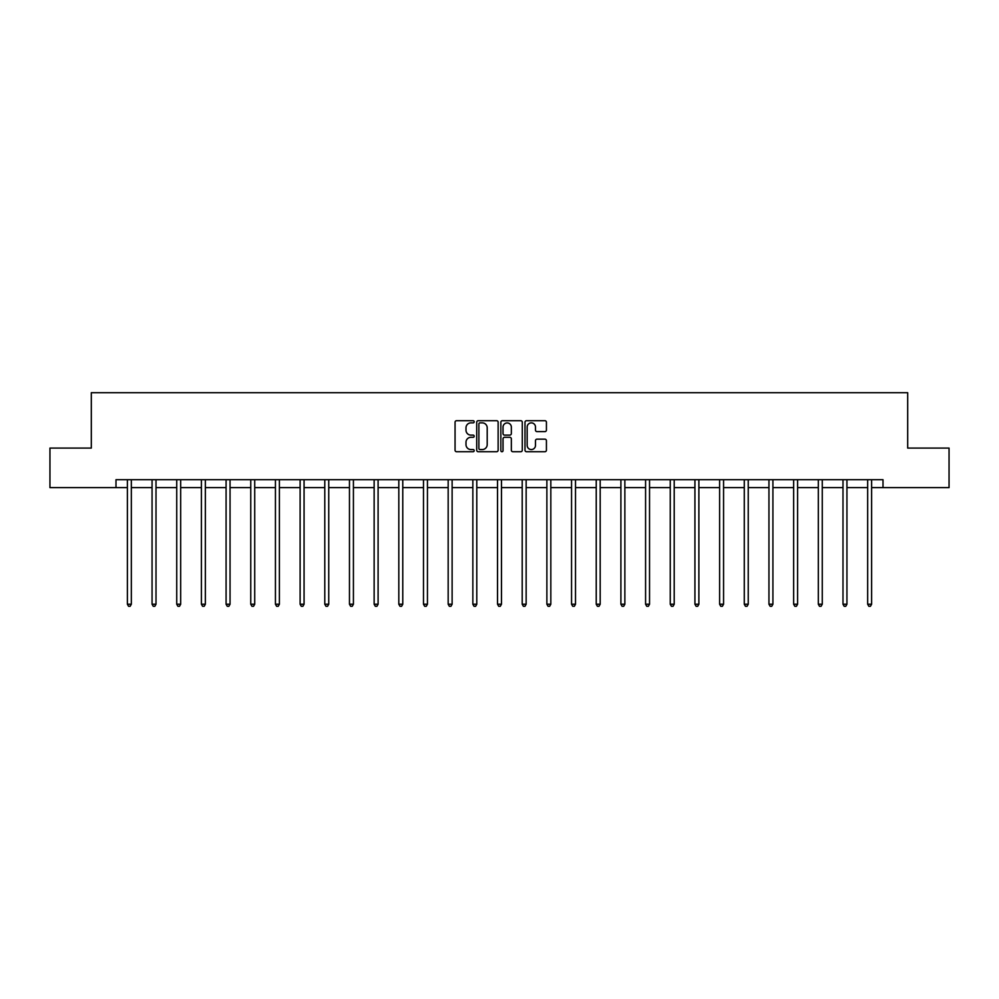 <?xml version="1.0" encoding="UTF-8"?>
<svg xmlns="http://www.w3.org/2000/svg" width="999" height="999" viewBox="0 0 999 999"><rect width="100%" height="100%" fill="white"/><g stroke="black" fill="none" stroke-linecap="round" stroke-linejoin="round"><path stroke-width="1.5" d="M474.188 421.778A1.086 1.086 0 0 0 473.101 420.691L456.605 420.691A1.548 1.548 0 0 0 455.057 422.24L455.057 450.187A1.548 1.548 0 0 0 456.605 451.735L473.101 451.735A1.086 1.086 0 0 0 474.188 450.649A1.086 1.086 0 0 0 473.101 449.562L470.966 449.562A4.97 4.97 0 0 1 465.996 444.592L465.996 442.27A4.97 4.97 0 0 1 470.966 437.3L473.101 437.3A1.086 1.086 0 0 0 474.188 436.213A1.086 1.086 0 0 0 473.101 435.127L470.966 435.127A4.97 4.97 0 0 1 465.996 430.157L465.996 427.822A4.97 4.97 0 0 1 470.966 422.864L473.101 422.864A1.086 1.086 0 0 0 474.188 421.778M544.88 431.63A1.548 1.548 0 0 0 546.428 430.082L546.428 422.24A1.548 1.548 0 0 0 544.88 420.691L526.56 420.691A1.548 1.548 0 0 0 524.999 422.24L524.999 450.187A1.548 1.548 0 0 0 526.56 451.735L544.88 451.735A1.548 1.548 0 0 0 546.428 450.187L546.428 440.709A1.548 1.548 0 0 0 544.88 439.16L537.037 439.16A1.548 1.548 0 0 0 535.476 440.709L535.476 445.417A4.158 4.158 0 0 1 531.331 449.562A4.158 4.158 0 0 1 527.172 445.417L527.172 427.01A4.158 4.158 0 0 1 531.331 422.864A4.158 4.158 0 0 1 535.476 427.01L535.476 430.082A1.548 1.548 0 0 0 537.037 431.63L544.88 431.63M115.996 487.624L49.95 487.624L49.95 448.076L91.309 448.076L91.309 392.707L907.691 392.707L907.691 448.076L949.05 448.076L949.05 487.624L883.004 487.624L883.004 479.707L115.996 479.707L115.996 487.624L127.385 487.624M498.139 422.24A1.548 1.548 0 0 0 496.59 420.691L478.271 420.691A1.548 1.548 0 0 0 476.71 422.24L476.71 450.187A1.548 1.548 0 0 0 478.271 451.735L496.59 451.735A1.548 1.548 0 0 0 498.139 450.187L498.139 422.24M502.41 420.691L520.729 420.691A1.548 1.548 0 0 1 522.29 422.24L522.29 450.187A1.548 1.548 0 0 1 520.729 451.735L512.887 451.735A1.548 1.548 0 0 1 511.338 450.187L511.338 438.848A1.548 1.548 0 0 0 509.79 437.3L504.582 437.3A1.548 1.548 0 0 0 503.034 438.848L503.034 450.649A1.086 1.086 0 0 1 501.948 451.735A1.086 1.086 0 0 1 500.861 450.649L500.861 422.24A1.548 1.548 0 0 1 502.41 420.691M131.331 487.624L152.06 487.624M156.006 487.624L176.736 487.624M180.682 487.624L201.411 487.624M205.357 487.624L226.086 487.624M230.045 487.624L250.761 487.624M254.72 487.624L275.437 487.624M279.395 487.624L300.112 487.624M304.071 487.624L324.787 487.624M328.746 487.624L349.463 487.624M353.421 487.624L374.138 487.624M378.097 487.624L398.813 487.624M402.772 487.624L423.489 487.624M427.447 487.624L448.176 487.624M452.122 487.624L472.852 487.624M476.798 487.624L497.527 487.624M501.473 487.624L522.202 487.624M526.148 487.624L546.878 487.624M550.824 487.624L571.553 487.624M575.511 487.624L596.228 487.624M600.187 487.624L620.903 487.624M624.862 487.624L645.579 487.624M649.537 487.624L670.254 487.624M674.213 487.624L694.929 487.624M698.888 487.624L719.605 487.624M723.563 487.624L744.28 487.624M748.239 487.624L768.955 487.624M772.914 487.624L793.643 487.624M797.589 487.624L818.318 487.624M822.264 487.624L842.994 487.624M846.94 487.624L867.669 487.624M871.615 487.624L883.004 487.624M479.97 422.864A1.086 1.086 0 0 0 478.883 423.951L478.883 448.476A1.086 1.086 0 0 0 479.97 449.562L482.23 449.562A4.97 4.97 0 0 0 487.2 444.592L487.2 427.822A4.97 4.97 0 0 0 482.23 422.864L479.97 422.864M511.338 427.085A4.158 4.158 0 0 0 507.18 422.939A4.158 4.158 0 0 0 503.034 427.085L503.034 433.578A1.548 1.548 0 0 0 504.582 435.127L509.79 435.127A1.548 1.548 0 0 0 511.338 433.578L511.338 427.085M131.543 479.707L131.443 479.945A1.586 1.586 0 0 0 131.331 480.531L131.331 604.233L127.385 604.233L127.385 480.531A1.586 1.586 0 0 0 127.26 479.945L127.173 479.707M131.331 604.233L130.145 606.293L128.571 606.293L127.385 604.233M156.219 479.707L156.119 479.945A1.586 1.586 0 0 0 156.006 480.531L156.006 604.233L152.06 604.233L152.06 480.531A1.586 1.586 0 0 0 151.935 479.945L151.848 479.707M156.006 604.233L154.82 606.293L153.247 606.293L152.06 604.233M180.894 479.707L180.807 479.945A1.586 1.586 0 0 0 180.682 480.531L180.682 604.233L176.736 604.233L176.736 480.531A1.586 1.586 0 0 0 176.623 479.945L176.523 479.707M180.682 604.233L179.495 606.293L177.922 606.293L176.736 604.233M205.569 479.707L205.482 479.945A1.586 1.586 0 0 0 205.357 480.531L205.357 604.233L201.411 604.233L201.411 480.531A1.586 1.586 0 0 0 201.298 479.945L201.199 479.707M205.357 604.233L204.171 606.293L202.597 606.293L201.411 604.233M230.245 479.707L230.157 479.945A1.586 1.586 0 0 0 230.045 480.531L230.045 604.233L226.086 604.233L226.086 480.531A1.586 1.586 0 0 0 225.974 479.945L225.874 479.707M230.045 604.233L228.858 606.293L227.273 606.293L226.086 604.233M254.92 479.707L254.832 479.945A1.586 1.586 0 0 0 254.72 480.531L254.72 604.233L250.761 604.233L250.761 480.531A1.586 1.586 0 0 0 250.649 479.945L250.549 479.707M254.72 604.233L253.534 606.293L251.948 606.293L250.761 604.233M279.595 479.707L279.508 479.945A1.586 1.586 0 0 0 279.395 480.531L279.395 604.233L275.437 604.233L275.437 480.531A1.586 1.586 0 0 0 275.324 479.945L275.225 479.707M279.395 604.233L278.209 606.293L276.623 606.293L275.437 604.233M304.27 479.707L304.183 479.945A1.586 1.586 0 0 0 304.071 480.531L304.071 604.233L300.112 604.233L300.112 480.531A1.586 1.586 0 0 0 300 479.945L299.9 479.707M304.071 604.233L302.884 606.293L301.298 606.293L300.112 604.233M328.946 479.707L328.858 479.945A1.586 1.586 0 0 0 328.746 480.531L328.746 604.233L324.787 604.233L324.787 480.531A1.586 1.586 0 0 0 324.675 479.945L324.588 479.707M328.746 604.233L327.56 606.293L325.974 606.293L324.787 604.233M353.634 479.707L353.534 479.945A1.586 1.586 0 0 0 353.421 480.531L353.421 604.233L349.463 604.233L349.463 480.531A1.586 1.586 0 0 0 349.35 479.945L349.263 479.707M353.421 604.233L352.235 606.293L350.649 606.293L349.463 604.233M378.309 479.707L378.209 479.945A1.586 1.586 0 0 0 378.097 480.531L378.097 604.233L374.138 604.233L374.138 480.531A1.586 1.586 0 0 0 374.026 479.945L373.938 479.707M378.097 604.233L376.91 606.293L375.324 606.293L374.138 604.233M402.984 479.707L402.884 479.945A1.586 1.586 0 0 0 402.772 480.531L402.772 604.233L398.813 604.233L398.813 480.531A1.586 1.586 0 0 0 398.701 479.945L398.613 479.707M402.772 604.233L401.586 606.293L400 606.293L398.813 604.233M427.659 479.707L427.56 479.945A1.586 1.586 0 0 0 427.447 480.531L427.447 604.233L423.489 604.233L423.489 480.531A1.586 1.586 0 0 0 423.376 479.945L423.289 479.707M427.447 604.233L426.261 606.293L424.675 606.293L423.489 604.233M452.335 479.707L452.235 479.945A1.586 1.586 0 0 0 452.122 480.531L452.122 604.233L448.176 604.233L448.176 480.531A1.586 1.586 0 0 0 448.052 479.945L447.964 479.707M452.122 604.233L450.936 606.293L449.363 606.293L448.176 604.233M477.01 479.707L476.91 479.945A1.586 1.586 0 0 0 476.798 480.531L476.798 604.233L472.852 604.233L472.852 480.531A1.586 1.586 0 0 0 472.727 479.945L472.639 479.707M476.798 604.233L475.611 606.293L474.038 606.293L472.852 604.233M501.685 479.707L501.585 479.945A1.586 1.586 0 0 0 501.473 480.531L501.473 604.233L497.527 604.233L497.527 480.531A1.586 1.586 0 0 0 497.415 479.945L497.315 479.707M501.473 604.233L500.287 606.293L498.713 606.293L497.527 604.233M526.361 479.707L526.273 479.945A1.586 1.586 0 0 0 526.148 480.531L526.148 604.233L522.202 604.233L522.202 480.531A1.586 1.586 0 0 0 522.09 479.945L521.99 479.707M526.148 604.233L524.962 606.293L523.389 606.293L522.202 604.233M551.036 479.707L550.948 479.945A1.586 1.586 0 0 0 550.824 480.531L550.824 604.233L546.878 604.233L546.878 480.531A1.586 1.586 0 0 0 546.765 479.945L546.665 479.707M550.824 604.233L549.637 606.293L548.064 606.293L546.878 604.233M575.711 479.707L575.624 479.945A1.586 1.586 0 0 0 575.511 480.531L575.511 604.233L571.553 604.233L571.553 480.531A1.586 1.586 0 0 0 571.44 479.945L571.341 479.707M575.511 604.233L574.325 606.293L572.739 606.293L571.553 604.233M600.387 479.707L600.299 479.945A1.586 1.586 0 0 0 600.187 480.531L600.187 604.233L596.228 604.233L596.228 480.531A1.586 1.586 0 0 0 596.116 479.945L596.016 479.707M600.187 604.233L599 606.293L597.414 606.293L596.228 604.233M625.062 479.707L624.974 479.945A1.586 1.586 0 0 0 624.862 480.531L624.862 604.233L620.903 604.233L620.903 480.531A1.586 1.586 0 0 0 620.791 479.945L620.691 479.707M624.862 604.233L623.676 606.293L622.09 606.293L620.903 604.233M649.737 479.707L649.65 479.945A1.586 1.586 0 0 0 649.537 480.531L649.537 604.233L645.579 604.233L645.579 480.531A1.586 1.586 0 0 0 645.466 479.945L645.366 479.707M649.537 604.233L648.351 606.293L646.765 606.293L645.579 604.233M674.412 479.707L674.325 479.945A1.586 1.586 0 0 0 674.213 480.531L674.213 604.233L670.254 604.233L670.254 480.531A1.586 1.586 0 0 0 670.142 479.945L670.054 479.707M674.213 604.233L673.026 606.293L671.44 606.293L670.254 604.233M699.1 479.707L699 479.945A1.586 1.586 0 0 0 698.888 480.531L698.888 604.233L694.929 604.233L694.929 480.531A1.586 1.586 0 0 0 694.817 479.945L694.73 479.707M698.888 604.233L697.702 606.293L696.116 606.293L694.929 604.233M723.776 479.707L723.676 479.945A1.586 1.586 0 0 0 723.563 480.531L723.563 604.233L719.605 604.233L719.605 480.531A1.586 1.586 0 0 0 719.492 479.945L719.405 479.707M723.563 604.233L722.377 606.293L720.791 606.293L719.605 604.233M748.451 479.707L748.351 479.945A1.586 1.586 0 0 0 748.239 480.531L748.239 604.233L744.28 604.233L744.28 480.531A1.586 1.586 0 0 0 744.168 479.945L744.08 479.707M748.239 604.233L747.052 606.293L745.466 606.293L744.28 604.233M773.126 479.707L773.026 479.945A1.586 1.586 0 0 0 772.914 480.531L772.914 604.233L768.955 604.233L768.955 480.531A1.586 1.586 0 0 0 768.843 479.945L768.755 479.707M772.914 604.233L771.727 606.293L770.142 606.293L768.955 604.233M797.801 479.707L797.702 479.945A1.586 1.586 0 0 0 797.589 480.531L797.589 604.233L793.643 604.233L793.643 480.531A1.586 1.586 0 0 0 793.518 479.945L793.431 479.707M797.589 604.233L796.403 606.293L794.829 606.293L793.643 604.233M822.477 479.707L822.377 479.945A1.586 1.586 0 0 0 822.264 480.531L822.264 604.233L818.318 604.233L818.318 480.531A1.586 1.586 0 0 0 818.193 479.945L818.106 479.707M822.264 604.233L821.078 606.293L819.505 606.293L818.318 604.233M847.152 479.707L847.065 479.945A1.586 1.586 0 0 0 846.94 480.531L846.94 604.233L842.994 604.233L842.994 480.531A1.586 1.586 0 0 0 842.881 479.945L842.781 479.707M846.94 604.233L845.753 606.293L844.18 606.293L842.994 604.233M871.827 479.707L871.74 479.945A1.586 1.586 0 0 0 871.615 480.531L871.615 604.233L867.669 604.233L867.669 480.531A1.586 1.586 0 0 0 867.557 479.945L867.457 479.707M871.615 604.233L870.429 606.293L868.855 606.293L867.669 604.233"/></g></svg>
